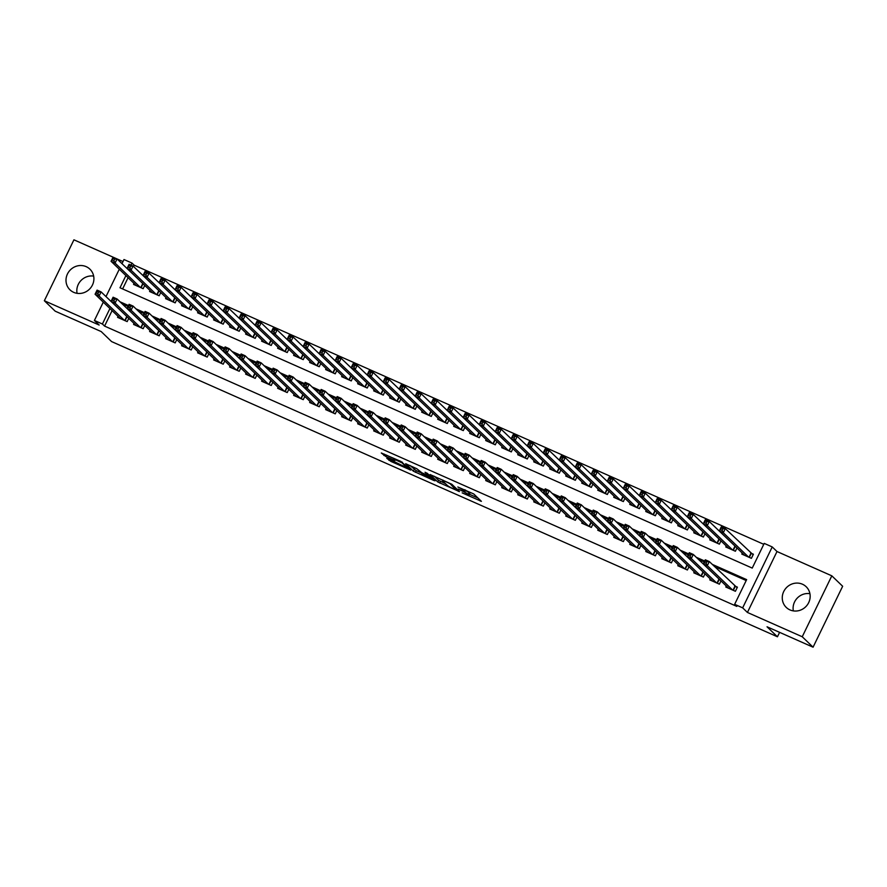 <?xml version="1.0" encoding="UTF-8"?>
<svg xmlns="http://www.w3.org/2000/svg" width="887" height="887" viewBox="0 0 887 887"><rect width="100%" height="100%" fill="white"/><g stroke="black" fill="none" stroke-linecap="round" stroke-linejoin="round"><path stroke-width="1.33" d="M462.171 492.873L481.408 501.343L473.758 493.97L457.814 486.996A5.788 0.61 -154.1 0 1 464.211 490.533L464.843 491.143A5.788 0.61 -154.1 0 1 465.021 491.442A5.788 0.61 -154.1 0 1 461.173 490.234L458.213 489.07L461.772 490.799A5.788 0.61 -154.1 0 1 468.159 494.336L468.802 494.957A5.788 0.61 -154.1 0 1 468.979 495.256A5.788 0.61 -154.1 0 1 465.132 494.037L462.171 492.873M73.71 292.344A14.358 13.571 -46.1 0 0 91.239 287.078A14.358 13.571 -46.1 0 0 89.909 269.16A14.358 13.571 -46.1 0 0 86.183 266.654A14.358 13.571 -46.1 0 0 68.665 271.921A14.358 13.571 -46.1 0 0 69.995 289.849A14.358 13.571 -46.1 0 0 73.71 292.344M789.984 609.912A14.358 13.571 -46.1 0 0 807.503 604.646A14.358 13.571 -46.1 0 0 806.172 586.728A14.358 13.571 -46.1 0 0 802.458 584.223A14.358 13.571 -46.1 0 0 784.928 589.489A14.358 13.571 -46.1 0 0 786.259 607.418A14.358 13.571 -46.1 0 0 789.984 609.912M387.952 458.568L386.799 458.28L390.945 461.451L410.681 470.055L400.979 461.484L381.299 452.98L385.889 456.583L395.014 460.475L393.529 458.901L402.088 462.87L407.266 467.97L387.952 458.568M112.095 310.616L104.577 326.094L102.404 324.01L94.41 320.462L103.291 302.145M813.069 647.188L802.236 636.755L831.818 575.829L842.65 586.263L813.069 647.188L767.044 626.787L777.444 636.788L111.596 341.584L101.196 331.572L55.182 311.171L44.35 300.737L99.167 325.041L94.41 320.462M831.818 575.829L777.001 551.526L747.419 612.451L802.236 636.755M747.419 612.451L742.652 607.861L734.647 604.313L746.643 579.621L712.206 564.354M104.577 326.094L736.809 606.398L734.647 604.313M437.812 482.007L459.488 491.62L451.838 484.258L430.095 474.545L437.812 482.007L438.61 480.366L445.462 483.626M433.909 480.499L413.375 471.174L405.669 463.713L416.801 468.724L421.902 472.815L428.366 475.532L425.039 472.261L427.279 473.303L435.062 480.787L433.909 480.499L434.186 479.945M123.005 261.565L73.931 239.812L44.35 300.737M726.287 586.019L725.799 587.017L735.401 591.274L737.407 587.15L734.602 585.908M710.276 578.923L709.8 579.921L719.401 584.178L720.976 580.918M694.266 571.827L693.789 572.825L703.391 577.082L704.977 573.822M678.267 564.731L677.779 565.729L687.392 569.986L688.966 566.726M662.256 557.635L661.78 558.622L671.381 562.89L672.967 559.63M646.257 550.539L645.769 551.526L655.371 555.783L656.957 552.534M630.247 543.443L629.77 544.43L639.372 548.687L640.946 545.438M614.236 536.347L613.76 537.334L623.361 541.591L624.947 538.342M598.237 529.251L597.749 530.238L607.362 534.495L608.937 531.246M582.227 522.155L581.75 523.142L591.352 527.399L592.937 524.15M566.228 515.059L565.74 516.046L575.341 520.303L576.927 517.054M550.217 507.963L549.74 508.95L559.342 513.207L560.917 509.947M534.207 500.867L533.73 501.854L543.332 506.111L544.917 502.851M518.208 493.771L517.72 494.758L527.333 499.015L528.907 495.755M502.197 486.675L501.72 487.662L511.322 491.919L512.908 488.659M486.198 479.579L485.71 480.566L495.312 484.823L496.897 481.563M470.188 472.483L469.711 473.47L479.313 477.727L480.887 474.467M454.177 465.387L453.7 466.374L463.302 470.631L464.888 467.371M438.178 458.28L437.69 459.278L447.303 463.535L448.877 460.275M422.168 451.184L421.691 452.182L431.293 456.439L432.878 453.179M406.168 444.088L405.681 445.086L415.282 449.343L416.868 446.083M390.158 436.992L389.681 437.99L399.283 442.247L400.857 438.987M374.148 429.896L373.671 430.894L383.273 435.151L384.858 431.891M358.148 422.8L357.661 423.798L367.262 428.055L368.848 424.795M342.138 415.704L341.661 416.702L351.263 420.959L352.838 417.699M326.128 408.608L325.651 409.606L335.253 413.863L336.838 410.603M310.128 401.512L309.641 402.51L319.253 406.767L320.828 403.507M294.118 394.416L293.641 395.402L303.243 399.66L304.829 396.411M278.119 387.32L277.631 388.306L287.233 392.564L288.818 389.315M262.108 380.224L261.632 381.21L271.234 385.468L272.808 382.219M246.098 373.128L245.621 374.114L255.223 378.372L256.809 375.123M230.099 366.032L229.611 367.018L239.224 371.276L240.798 368.027M214.089 358.936L213.612 359.922L223.214 364.18L224.799 360.931M198.089 351.84L197.601 352.826L207.203 357.084L208.789 353.824M182.079 344.744L181.602 345.73L191.204 349.988L192.778 346.728M166.069 337.648L165.592 338.634L175.194 342.892L176.779 339.632M150.069 330.552L149.581 331.538L159.194 335.796L160.769 332.536M134.059 323.456L133.582 324.442L143.184 328.7L144.769 325.44M746.189 580.541L714.368 566.438M704.245 561.948L698.368 559.342M688.245 554.852L682.358 552.246M672.235 547.756L666.359 545.15M656.225 540.66L650.348 538.054M640.226 533.564L634.338 530.958M624.215 526.468L618.339 523.862M608.216 519.372L602.328 516.766M592.206 512.276L586.329 509.67M576.195 505.18L570.319 502.563M560.196 498.084L554.308 495.467M544.186 490.988L538.309 488.371M528.186 483.881L522.299 481.275M512.176 476.785L506.3 474.179M496.166 469.689L490.289 467.083M480.166 462.593L474.279 459.987M464.156 455.497L458.28 452.891M448.146 448.401L442.269 445.795M432.146 441.305L426.259 438.699M416.136 434.209L410.26 431.603M400.137 427.113L394.249 424.507M384.126 420.017L378.25 417.411M368.116 412.921L362.24 410.315M352.117 405.825L346.229 403.219M336.106 398.729L330.23 396.123M320.107 391.633L314.22 389.027M304.097 384.537L298.22 381.931M288.087 377.441L282.21 374.835M272.087 370.345L266.2 367.739M256.077 363.249L250.201 360.643M240.078 356.153L234.19 353.547M224.067 349.057L218.191 346.44M208.057 341.961L202.181 339.344M192.058 334.865L186.17 332.248M176.047 327.769L170.171 325.152M160.048 320.662L154.161 318.056M144.038 313.566L138.161 310.96M128.027 306.47L122.151 303.864M128.759 318.344L127.174 321.604L117.572 317.346L118.06 316.36M763.785 544.319L134.159 265.169L133.516 266.488M128.083 277.675L122.617 288.94M742.275 553.089L741.798 554.076L751.4 558.333L753.396 554.22L750.59 552.978M736.975 547.989L735.39 551.237L725.788 546.98L726.265 545.993M720.965 540.893L719.39 544.141L709.777 539.884L710.265 538.897M704.965 533.797L703.38 537.045L693.778 532.788L694.255 531.801M688.955 526.701L687.37 529.949L677.768 525.692L678.256 524.705M672.945 519.594L671.37 522.853L661.769 518.596L662.245 517.609M656.945 512.498L655.36 515.757L645.758 511.5L646.235 510.513M640.935 505.402L639.35 508.661L629.748 504.404L630.236 503.417M624.925 498.306L623.35 501.565L613.749 497.308L614.225 496.321M608.925 491.21L607.34 494.469L597.738 490.212L598.215 489.225M592.915 484.114L591.341 487.373L581.728 483.116L582.216 482.129M576.916 477.018L575.33 480.277L565.729 476.02L566.205 475.033M560.906 469.922L559.32 473.181L549.718 468.924L550.206 467.926M544.895 462.826L543.321 466.085L533.719 461.828L534.196 460.83M528.896 455.73L527.31 458.989L517.709 454.732L518.185 453.734M512.886 448.634L511.311 451.893L501.698 447.636L502.186 446.638M496.886 441.538L495.301 444.797L485.699 440.54L486.176 439.542M480.876 434.442L479.29 437.701L469.689 433.444L470.177 432.446M464.866 427.346L463.291 430.605L453.689 426.348L454.166 425.35M448.866 420.25L447.281 423.509L437.679 419.252L438.156 418.254M432.856 413.154L431.282 416.413L421.669 412.156L422.157 411.158M416.857 406.058L415.271 409.317L405.669 405.049L406.146 404.062M400.846 398.962L399.261 402.21L389.659 397.953L390.147 396.966M384.836 391.866L383.262 395.114L373.66 390.857L374.137 389.87M368.837 384.77L367.251 388.018L357.649 383.761L358.126 382.774M352.826 377.674L351.252 380.922L341.639 376.665L342.127 375.678M336.827 370.578L335.242 373.826L325.64 369.569L326.117 368.582M320.817 363.482L319.231 366.73L309.63 362.473L310.117 361.486M304.806 356.374L303.232 359.634L293.63 355.377L294.107 354.39M288.807 349.278L287.222 352.538L277.62 348.281L278.097 347.294M272.797 342.182L271.211 345.442L261.61 341.185L262.097 340.198M256.786 335.086L255.212 338.346L245.61 334.089L246.087 333.102M240.787 327.99L239.202 331.25L229.6 326.993L230.077 326.006M224.777 320.894L223.202 324.154L213.59 319.897L214.077 318.91M208.778 313.798L207.192 317.058L197.59 312.801L198.067 311.814M192.767 306.702L191.182 309.962L181.58 305.705L182.068 304.707M176.757 299.606L175.182 302.866L165.581 298.609L166.057 297.611M160.758 292.51L159.172 295.77L149.57 291.513L150.047 290.515M144.747 285.414L143.173 288.674L133.56 284.417L134.048 283.419M777.444 636.788L779.606 632.353M121.974 263.683L123.992 259.536L131.997 263.084L130.999 265.135M134.159 265.169L131.997 263.084M125.91 275.591L120 287.776L752.231 568.09L764.228 543.387L772.233 546.935L742.652 607.861M777.001 551.526L772.233 546.935M105.985 296.613L119.29 269.216M109.921 308.532L102.404 324.01M704.699 561.016L696.195 557.258M688.689 553.92L680.196 550.162M672.69 546.824L664.186 543.066M656.679 539.728L648.186 535.97M640.669 532.632L632.176 528.874M624.67 525.536L616.166 521.778M608.659 518.44L600.166 514.671M592.66 511.344L584.156 507.575M576.65 504.248L568.157 500.479M560.639 497.152L552.146 493.383M544.64 490.056L536.136 486.287M528.63 482.96L520.137 479.191M512.619 475.864L504.126 472.095M496.62 468.768L488.127 464.999M480.61 461.672L472.117 457.903M464.611 454.576L456.106 450.807M448.6 447.48L440.107 443.711M432.59 440.384L424.097 436.615M416.591 433.288L408.098 429.519M400.58 426.192L392.087 422.423M384.581 419.096L376.077 415.327M368.571 412L360.078 408.231M352.56 404.904L344.067 401.135M336.561 397.797L328.057 394.039M320.551 390.701L312.058 386.943M304.551 383.605L296.047 379.847M288.541 376.509L280.048 372.751M272.531 369.413L264.038 365.655M256.531 362.317L248.027 358.548M240.521 355.221L232.028 351.452M224.522 348.125L216.018 344.356M208.512 341.029L200.018 337.26M192.501 333.933L184.008 330.164M176.502 326.837L167.998 323.068M160.492 319.741L151.999 315.972M144.481 312.645L135.988 308.876M128.482 305.549L119.989 301.78M793.344 610.899A14.358 13.571 133.9 0 1 809.931 593.669M77.069 293.331A14.358 13.571 133.9 0 1 93.656 276.101M468.979 495.256L469.777 493.604A5.788 0.61 -154.1 0 0 469.6 493.305L468.802 494.957M465.453 490.544A5.788 0.61 -154.1 0 1 468.957 492.695L469.6 493.305M469.456 494.259L477.982 498.039M434.386 476.297L438.61 480.366M456.018 490.001L450.108 483.725L446.427 481.94A5.788 0.61 -154.1 0 0 442.591 480.732A5.788 0.61 -154.1 0 0 442.757 481.031L447.358 485.444A5.788 0.61 -154.1 0 0 453.745 488.981L456.018 490.001M421.336 472.926L416.18 470.642L415.371 472.283M409.949 465.464L416.18 470.642M423.121 474.811L431.681 478.78L427.756 475.72L421.292 473.004L423.121 474.811M720.532 529.716L722.129 530.426L722.927 528.785L721.331 528.075L719.29 530.969L721.286 526.845L725.289 528.619L723.293 532.743L719.29 530.969L744.592 555.317M753.13 554.763L725.289 528.619L722.927 528.785M748.595 557.091L723.293 532.743L722.129 530.426M721.286 526.845L721.331 528.075M706.141 563.367L706.939 561.715L705.342 561.005L704.533 562.657L706.141 563.367L707.305 565.673L703.302 563.899L705.298 559.786L709.301 561.56L707.305 565.673L732.607 590.032M728.604 588.258L703.302 563.899L704.533 562.657M706.939 561.715L709.301 561.56L737.141 587.704M705.342 561.005L705.298 559.786M704.522 522.62L706.119 523.33L706.928 521.689L705.32 520.979L703.291 523.873L705.287 519.749L709.29 521.523L707.283 525.647L703.291 523.873L728.593 548.221M735.645 546.702L709.29 521.523L706.928 521.689M732.584 549.995L707.283 525.647L706.119 523.33M705.287 519.749L705.32 520.979M688.512 515.524L690.119 516.234L690.918 514.593L689.321 513.883L687.281 516.766L689.277 512.653L693.279 514.427L691.283 518.54L687.281 516.766L712.583 541.125M719.634 539.606L693.279 514.427L690.918 514.593M716.585 542.899L691.283 518.54L690.119 516.234M689.277 512.653L689.321 513.883M672.512 508.428L674.109 509.138L674.907 507.497L673.311 506.787L671.271 509.67L673.277 505.557L677.269 507.331L675.273 511.444L671.271 509.67L696.572 534.029M703.624 532.51L677.269 507.331L674.907 507.497M700.575 535.803L675.273 511.444L674.109 509.138M673.277 505.557L673.311 506.787M656.502 501.332L658.11 502.042L658.908 500.401L657.3 499.691L655.271 502.574L657.267 498.461L661.27 500.235L659.274 504.348L655.271 502.574L680.573 526.933M687.625 525.414L661.27 500.235L658.908 500.401M684.576 528.707L659.274 504.348L658.11 502.042M657.267 498.461L657.3 499.691M690.13 556.26L690.929 554.619L689.332 553.909L688.534 555.55L690.13 556.26L691.295 558.577L687.292 556.803L689.299 552.679L693.29 554.453L691.295 558.577L716.596 582.936M712.594 581.162L687.292 556.803L688.534 555.55M690.929 554.619L693.29 554.453L719.645 579.632M689.332 553.909L689.299 552.679M674.131 549.164L674.929 547.523L673.322 546.813L672.523 548.454L674.131 549.164L675.295 551.481L671.293 549.707L673.288 545.583L677.291 547.357L675.295 551.481L700.597 575.84M696.594 574.066L671.293 549.707L672.523 548.454M674.929 547.523L677.291 547.357L703.646 572.536M673.322 546.813L673.288 545.583M658.121 542.068L658.919 540.427L657.322 539.717L656.524 541.358L658.121 542.068L659.285 544.385L655.282 542.611L657.278 538.487L661.281 540.261L659.285 544.385L684.587 568.744M680.584 566.97L655.282 542.611L656.524 541.358M658.919 540.427L661.281 540.261L687.636 565.44M657.322 539.717L657.278 538.487M642.11 534.972L642.909 533.331L641.312 532.621L640.514 534.262L642.11 534.972L643.275 537.289L639.272 535.515L641.279 531.391L645.281 533.165L643.275 537.289L668.576 561.648M664.574 559.863L639.272 535.515L640.514 534.262M642.909 533.331L645.281 533.165L671.636 558.344M641.312 532.621L641.279 531.391M640.503 494.236L642.099 494.946L642.898 493.305L641.301 492.595L639.261 495.478L641.257 491.365L645.259 493.139L643.263 497.252L639.261 495.478L664.563 519.837M671.614 518.318L645.259 493.139L642.898 493.305M668.565 521.611L643.263 497.252L642.099 494.946M641.257 491.365L641.301 492.595M626.111 527.876L626.909 526.235L625.302 525.525L624.503 527.166L626.111 527.876L627.275 530.193L623.273 528.419L625.268 524.295L629.271 526.069L627.275 530.193L652.577 554.541M648.574 552.767L623.273 528.419L624.503 527.166M626.909 526.235L629.271 526.069L655.626 551.248M625.302 525.525L625.268 524.295M624.492 487.14L626.089 487.85L626.898 486.209L625.291 485.499L623.251 488.382L625.257 484.269L629.26 486.043L627.253 490.156L623.251 488.382L648.563 512.741M655.615 511.222L629.26 486.043L626.898 486.209M652.555 514.515L627.253 490.156L626.089 487.85M625.257 484.269L625.291 485.499M610.101 520.78L610.899 519.139L609.302 518.429L608.504 520.07L610.101 520.78L611.265 523.097L607.262 521.323L609.258 517.199L613.261 518.973L611.265 523.097L636.567 547.445M632.564 545.671L607.262 521.323L608.504 520.07M610.899 519.139L613.261 518.973L639.616 544.152M609.302 518.429L609.258 517.199M608.482 480.044L610.09 480.754L610.888 479.102L609.291 478.392L607.251 481.286L609.247 477.173L613.25 478.947L611.254 483.06L607.251 481.286L632.553 505.645M639.605 504.126L613.25 478.947L610.888 479.102M636.556 507.419L611.254 483.06L610.09 480.754M609.247 477.173L609.291 478.392M594.102 513.684L594.9 512.043L593.292 511.333L592.494 512.974L594.102 513.684L595.266 516.001L591.263 514.227L593.259 510.103L597.261 511.877L595.266 516.001L620.567 540.349M616.565 538.575L591.263 514.227L592.494 512.974M594.9 512.043L597.261 511.877L623.616 537.056M593.292 511.333L593.259 510.103M592.483 472.948L594.079 473.658L594.878 472.006L593.281 471.296L591.241 474.19L593.248 470.077L597.239 471.851L595.244 475.964L591.241 474.19L616.543 498.549M623.594 497.03L597.239 471.851L594.878 472.006M620.545 500.323L595.244 475.964L594.079 473.658M593.248 470.077L593.281 471.296M578.091 506.588L578.889 504.947L577.293 504.237L576.495 505.878L578.091 506.588L579.255 508.894L575.253 507.12L577.249 503.007L581.251 504.781L579.255 508.894L604.557 533.253M600.554 531.479L575.253 507.12L576.495 505.878M578.889 504.947L581.251 504.781L607.606 529.96M577.293 504.237L577.249 503.007M576.472 465.852L578.08 466.562L578.878 464.91L577.271 464.2L575.242 467.094L577.237 462.981L581.24 464.755L579.244 468.868L575.242 467.094L600.543 491.453M607.595 489.934L581.24 464.755L578.878 464.91M604.546 493.227L579.244 468.868L578.08 466.562M577.237 462.981L577.271 464.2M560.473 458.756L562.07 459.466L562.868 457.814L561.271 457.104L559.231 459.998L561.227 455.885L565.23 457.659L563.234 461.772L559.231 459.998L584.533 484.357M591.585 482.838L565.23 457.659L562.868 457.814M588.536 486.131L563.234 461.772L562.07 459.466M561.227 455.885L561.271 457.104M544.463 451.66L546.059 452.37L546.858 450.718L545.261 450.008L543.221 452.902L545.228 448.789L549.23 450.563L547.224 454.676L543.221 452.902L568.523 477.261M575.585 475.742L549.23 450.563L546.858 450.718M572.525 479.035L547.224 454.676L546.059 452.37M545.228 448.789L545.261 450.008M528.452 444.564L530.06 445.274L530.858 443.622L529.251 442.912L527.222 445.806L529.217 441.693L533.22 443.467L531.224 447.58L527.222 445.806L552.523 470.165M559.575 468.646L533.22 443.467L530.858 443.622M556.526 471.939L531.224 447.58L530.06 445.274M529.217 441.693L529.251 442.912M512.453 437.468L514.05 438.178L514.848 436.526L513.251 435.816L511.211 438.71L513.207 434.597L517.21 436.371L515.214 440.484L511.211 438.71L536.513 463.069M543.565 461.55L517.21 436.371L514.848 436.526M540.516 464.843L515.214 440.484L514.05 438.178M513.207 434.597L513.251 435.816M496.443 430.372L498.05 431.082L498.849 429.43L497.241 428.72L495.212 431.614L497.208 427.501L501.21 429.275L499.215 433.388L495.212 431.614L520.514 455.973M527.565 454.454L501.21 429.275L498.849 429.43M524.516 457.747L499.215 433.388L498.05 431.082M497.208 427.501L497.241 428.72M480.444 423.276L482.04 423.986L482.838 422.334L481.242 421.624L479.202 424.518L481.197 420.405L485.2 422.179L483.204 426.292L479.202 424.518L504.503 448.877M511.555 447.347L485.2 422.179L482.838 422.334M508.506 450.651L483.204 426.292L482.04 423.986M481.197 420.405L481.242 421.624M464.433 416.18L466.03 416.89L466.828 415.238L465.231 414.528L463.191 417.422L465.198 413.309L469.201 415.083L467.194 419.196L463.191 417.422L488.493 441.781M495.556 440.251L469.201 415.083L466.828 415.238M492.496 443.555L467.194 419.196L466.03 416.89M465.198 413.309L465.231 414.528M448.423 409.084L450.031 409.794L450.829 408.142L449.221 407.432L447.192 410.326L449.188 406.213L453.19 407.987L451.195 412.1L447.192 410.326L472.494 434.685M479.545 433.155L453.19 407.987L450.829 408.142M476.496 436.459L451.195 412.1L450.031 409.794M449.188 406.213L449.221 407.432M432.424 401.977L434.02 402.687L434.818 401.046L433.222 400.336L431.182 403.23L433.178 399.106L437.18 400.891L435.184 405.004L431.182 403.23L456.483 427.589M463.535 426.059L437.18 400.891L434.818 401.046M460.486 429.363L435.184 405.004L434.02 402.687M433.178 399.106L433.222 400.336M416.413 394.881L418.01 395.591L418.819 393.95L417.212 393.24L415.183 396.134L417.178 392.01L421.181 393.784L419.174 397.908L415.183 396.134L440.484 420.493M447.536 418.963L421.181 393.784L418.819 393.95M444.487 422.267L419.174 397.908L418.01 395.591M417.178 392.01L417.212 393.24M400.414 387.785L402.011 388.495L402.809 386.854L401.212 386.144L399.172 389.038L401.168 384.914L405.171 386.688L403.175 390.812L399.172 389.038L424.474 413.397M431.525 411.867L405.171 386.688L402.809 386.854M428.476 415.171L403.175 390.812L402.011 388.495M401.168 384.914L401.212 386.144M562.081 499.492L562.879 497.851L561.283 497.141L560.484 498.782L562.081 499.492L563.245 501.798L559.242 500.024L561.249 495.911L565.252 497.685L563.245 501.798L588.547 526.157M584.544 524.383L559.242 500.024L560.484 498.782M562.879 497.851L565.252 497.685L591.607 522.864M561.283 497.141L561.249 495.911M546.082 492.396L546.88 490.755L545.272 490.045L544.474 491.686L546.082 492.396L547.246 494.702L543.243 492.928L545.239 488.815L549.241 490.589L547.246 494.702L572.547 519.061M568.545 517.287L543.243 492.928L544.474 491.686M546.88 490.755L549.241 490.589L575.596 515.768M545.272 490.045L545.239 488.815M530.071 485.3L530.87 483.659L529.273 482.949L528.475 484.59L530.071 485.3L531.235 487.606L527.233 485.832L529.229 481.719L533.231 483.493L531.235 487.606L556.537 511.965M552.534 510.191L527.233 485.832L528.475 484.59M530.87 483.659L533.231 483.493L559.586 508.672M529.273 482.949L529.229 481.719M514.061 478.204L514.87 476.552L513.263 475.842L512.464 477.494L514.061 478.204L515.225 480.51L511.234 478.736L513.229 474.623L517.232 476.397L515.225 480.51L540.538 504.869M536.535 503.095L511.234 478.736L512.464 477.494M514.87 476.552L517.232 476.397L543.587 501.576M513.263 475.842L513.229 474.623M498.062 471.108L498.86 469.456L497.263 468.746L496.465 470.398L498.062 471.108L499.226 473.414L495.223 471.64L497.219 467.527L501.222 469.301L499.226 473.414L524.527 497.773M520.525 495.999L495.223 471.64L496.465 470.398M498.86 469.456L501.222 469.301L527.577 494.48M497.263 468.746L497.219 467.527M482.051 464.012L482.85 462.36L481.253 461.65L480.455 463.302L482.051 464.012L483.215 466.318L479.213 464.544L481.22 460.431L485.222 462.205L483.215 466.318L508.517 490.677M504.515 488.903L479.213 464.544L480.455 463.302M482.85 462.36L485.222 462.205L511.577 487.384M481.253 461.65L481.22 460.431M466.052 456.916L466.85 455.264L465.243 454.554L464.444 456.206L466.052 456.916L467.216 459.222L463.214 457.448L465.209 453.335L469.212 455.109L467.216 459.222L492.518 483.581M488.515 481.807L463.214 457.448L464.444 456.206M466.85 455.264L469.212 455.109L495.567 480.288M465.243 454.554L465.209 453.335M450.042 449.82L450.84 448.168L449.243 447.458L448.445 449.11L450.042 449.82L451.206 452.126L447.203 450.352L449.199 446.239L453.202 448.013L451.206 452.126L476.507 476.485M472.505 474.711L447.203 450.352L448.445 449.11M450.84 448.168L453.202 448.013L479.557 473.192M449.243 447.458L449.199 446.239M434.031 442.724L434.841 441.072L433.233 440.362L432.435 442.014L434.031 442.724L435.195 445.03L431.204 443.256L433.2 439.143L437.202 440.917L435.195 445.03L460.497 469.389M456.506 467.615L431.204 443.256L432.435 442.014M434.841 441.072L437.202 440.917L463.557 466.096M433.233 440.362L433.2 439.143M418.032 435.628L418.83 433.976L417.234 433.266L416.424 434.918L418.032 435.628L419.196 437.934L415.194 436.16L417.189 432.047L421.192 433.821L419.196 437.934L444.498 462.293M440.495 460.519L415.194 436.16L416.424 434.918M418.83 433.976L421.192 433.821L447.547 459M417.234 433.266L417.189 432.047M402.022 428.532L402.82 426.88L401.223 426.17L400.425 427.822L402.022 428.532L403.186 430.838L399.183 429.064L401.19 424.951L405.182 426.725L403.186 430.838L428.488 455.197M424.485 453.423L399.183 429.064L400.425 427.822M402.82 426.88L405.182 426.725L431.537 451.904M401.223 426.17L401.19 424.951M386.022 421.436L386.821 419.784L385.213 419.074L384.415 420.726L386.022 421.436L387.187 423.742L383.184 421.968L385.18 417.855L389.182 419.629L387.187 423.742L412.488 448.101M408.486 446.327L383.184 421.968L384.415 420.726M386.821 419.784L389.182 419.629L415.537 444.797M385.213 419.074L385.18 417.855M384.404 380.689L386 381.399L386.799 379.758L385.202 379.048L383.162 381.942L385.169 377.818L389.171 379.592L387.164 383.716L383.162 381.942L408.463 406.301M415.526 404.771L389.171 379.592L386.799 379.758M412.466 408.075L387.164 383.716L386 381.399M385.169 377.818L385.202 379.048M368.393 373.593L370.001 374.303L370.799 372.662L369.192 371.952L367.163 374.846L369.158 370.722L373.161 372.496L371.165 376.62L367.163 374.846L392.464 399.194M399.516 397.675L373.161 372.496L370.799 372.662M396.467 400.968L371.165 376.62L370.001 374.303M369.158 370.722L369.192 371.952M352.394 366.497L353.991 367.207L354.789 365.566L353.192 364.856L351.152 367.75L353.148 363.626L357.151 365.4L355.155 369.524L351.152 367.75L376.454 392.098M383.506 390.579L357.151 365.4L354.789 365.566M380.456 393.872L355.155 369.524L353.991 367.207M353.148 363.626L353.192 364.856M336.384 359.401L337.98 360.111L338.79 358.47L337.182 357.76L335.153 360.654L337.149 356.53L341.151 358.304L339.144 362.428L335.153 360.654L360.455 385.002M367.506 383.483L341.151 358.304L338.79 358.47M364.446 386.776L339.144 362.428L337.98 360.111M337.149 356.53L337.182 357.76M370.012 414.34L370.81 412.688L369.214 411.978L368.415 413.63L370.012 414.34L371.176 416.646L367.174 414.872L369.169 410.759L373.172 412.533L371.176 416.646L396.478 441.005M392.475 439.231L367.174 414.872L368.415 413.63M370.81 412.688L373.172 412.533L399.527 437.701M369.214 411.978L369.169 410.759M354.002 407.244L354.8 405.592L353.203 404.882L352.405 406.534L354.002 407.244L355.166 409.55L351.163 407.776L353.17 403.663L357.173 405.437L355.166 409.55L380.468 433.909M376.476 432.135L351.163 407.776L352.405 406.534M354.8 405.592L357.173 405.437L383.528 430.605M353.203 404.882L353.17 403.663M338.002 400.148L338.801 398.496L337.204 397.786L336.395 399.438L338.002 400.148L339.167 402.454L335.164 400.68L337.16 396.567L341.162 398.341L339.167 402.454L364.468 426.813M360.466 425.039L335.164 400.68L336.395 399.438M338.801 398.496L341.162 398.341L367.517 423.509M337.204 397.786L337.16 396.567M321.992 393.041L322.79 391.4L321.194 390.69L320.395 392.331L321.992 393.041L323.156 395.358L319.154 393.584L321.161 389.46L325.152 391.234L323.156 395.358L348.458 419.717M344.455 417.943L319.154 393.584L320.395 392.331M322.79 391.4L325.152 391.234L351.507 416.413M321.194 390.69L321.161 389.46M320.373 352.305L321.981 353.015L322.779 351.374L321.183 350.664L319.143 353.547L321.138 349.434L325.141 351.208L323.145 355.321L319.143 353.547L344.444 377.906M351.496 376.387L325.141 351.208L322.779 351.374M348.447 379.68L323.145 355.321L321.981 353.015M321.138 349.434L321.183 350.664M305.993 385.945L306.791 384.304L305.183 383.594L304.385 385.235L305.993 385.945L307.157 388.262L303.154 386.488L305.15 382.364L309.153 384.138L307.157 388.262L332.459 412.621M328.456 410.847L303.154 386.488L304.385 385.235M306.791 384.304L309.153 384.138L335.508 409.317M305.183 383.594L305.15 382.364M304.374 345.209L305.971 345.919L306.769 344.278L305.172 343.568L303.132 346.451L305.139 342.338L309.131 344.112L307.135 348.225L303.132 346.451L328.434 370.81M335.486 369.291L309.131 344.112L306.769 344.278M332.437 372.584L307.135 348.225L305.971 345.919M305.139 342.338L305.172 343.568M289.982 378.849L290.781 377.208L289.184 376.498L288.386 378.139L289.982 378.849L291.147 381.166L287.144 379.392L289.14 375.268L293.142 377.042L291.147 381.166L316.448 405.525M312.446 403.751L287.144 379.392L288.386 378.139M290.781 377.208L293.142 377.042L319.497 402.221M289.184 376.498L289.14 375.268M288.364 338.113L289.971 338.823L290.77 337.182L289.162 336.472L287.133 339.355L289.129 335.242L293.131 337.016L291.136 341.129L287.133 339.355L312.435 363.714M319.486 362.195L293.131 337.016L290.77 337.182M316.437 365.488L291.136 341.129L289.971 338.823M289.129 335.242L289.162 336.472M273.972 371.753L274.77 370.112L273.174 369.402L272.376 371.043L273.972 371.753L275.136 374.07L271.134 372.296L273.141 368.172L277.143 369.946L275.136 374.07L300.438 398.418M296.435 396.644L271.134 372.296L272.376 371.043M274.77 370.112L277.143 369.946L303.498 395.125M273.174 369.402L273.141 368.172M272.364 331.017L273.961 331.727L274.759 330.086L273.163 329.376L271.123 332.259L273.118 328.146L277.121 329.92L275.125 334.033L271.123 332.259L296.424 356.618M303.476 355.099L277.121 329.92L274.759 330.086M300.427 358.392L275.125 334.033L273.961 331.727M273.118 328.146L273.163 329.376M257.973 364.657L258.771 363.016L257.163 362.306L256.365 363.947L257.973 364.657L259.137 366.974L255.134 365.2L257.13 361.076L261.133 362.85L259.137 366.974L284.439 391.322M280.436 389.548L255.134 365.2L256.365 363.947M258.771 363.016L261.133 362.85L287.488 388.029M257.163 362.306L257.13 361.076M256.354 323.921L257.951 324.631L258.749 322.979L257.152 322.269L255.112 325.163L257.119 321.05L261.122 322.824L259.115 326.937L255.112 325.163L280.425 349.522M287.477 348.003L261.122 322.824L258.749 322.979M284.417 351.296L259.115 326.937L257.951 324.631M257.119 321.05L257.152 322.269M241.963 357.561L242.761 355.92L241.164 355.21L240.366 356.851L241.963 357.561L243.127 359.878L239.124 358.104L241.12 353.98L245.122 355.754L243.127 359.878L268.428 384.226M264.426 382.452L239.124 358.104L240.366 356.851M242.761 355.92L245.122 355.754L271.477 380.933M241.164 355.21L241.12 353.98M240.344 316.825L241.951 317.535L242.75 315.883L241.153 315.173L239.113 318.067L241.109 313.954L245.111 315.728L243.116 319.841L239.113 318.067L264.415 342.426M271.466 340.907L245.111 315.728L242.75 315.883M268.417 344.2L243.116 319.841L241.951 317.535M241.109 313.954L241.153 315.173M225.963 350.465L226.762 348.824L225.154 348.114L224.356 349.755L225.963 350.465L227.116 352.771L223.125 350.997L225.121 346.884L229.123 348.658L227.116 352.771L252.429 377.13M248.427 375.356L223.125 350.997L224.356 349.755M226.762 348.824L229.123 348.658L255.478 373.837M225.154 348.114L225.121 346.884M224.344 309.729L225.941 310.439L226.739 308.787L225.143 308.077L223.103 310.971L225.11 306.858L229.101 308.632L227.105 312.745L223.103 310.971L248.404 335.33M255.456 333.811L229.101 308.632L226.739 308.787M252.407 337.104L227.105 312.745L225.941 310.439M225.11 306.858L225.143 308.077M209.953 343.369L210.751 341.728L209.155 341.018L208.356 342.659L209.953 343.369L211.117 345.675L207.114 343.901L209.11 339.788L213.113 341.562L211.117 345.675L236.419 370.034M232.416 368.26L207.114 343.901L208.356 342.659M210.751 341.728L213.113 341.562L239.468 366.741M209.155 341.018L209.11 339.788M208.334 302.633L209.942 303.343L210.74 301.691L209.132 300.981L207.103 303.875L209.099 299.762L213.102 301.536L211.106 305.649L207.103 303.875L232.405 328.234M239.457 326.715L213.102 301.536L210.74 301.691M236.408 330.008L211.106 305.649L209.942 303.343M209.099 299.762L209.132 300.981M193.943 336.273L194.741 334.632L193.144 333.922L192.346 335.563L193.943 336.273L195.107 338.579L191.104 336.805L193.111 332.692L197.114 334.466L195.107 338.579L220.408 362.938M216.406 361.164L191.104 336.805L192.346 335.563M194.741 334.632L197.114 334.466L223.469 359.645M193.144 333.922L193.111 332.692M192.335 295.537L193.931 296.247L194.73 294.595L193.133 293.885L191.093 296.779L193.089 292.666L197.091 294.44L195.096 298.553L191.093 296.779L216.395 321.138M223.446 319.619L197.091 294.44L194.73 294.595M220.397 322.912L195.096 298.553L193.931 296.247M193.089 292.666L193.133 293.885M177.943 329.177L178.742 327.536L177.134 326.826L176.336 328.467L177.943 329.177L179.107 331.483L175.105 329.709L177.101 325.596L181.103 327.37L179.107 331.483L204.409 355.842M200.407 354.068L175.105 329.709L176.336 328.467M178.742 327.536L181.103 327.37L207.458 352.549M177.134 326.826L177.101 325.596M176.325 288.441L177.921 289.151L178.719 287.499L177.123 286.789L175.083 289.683L177.09 285.57L181.092 287.344L179.085 291.457L175.083 289.683L200.384 314.042M207.447 312.523L181.092 287.344L178.719 287.499M204.387 315.816L179.085 291.457L177.921 289.151M177.09 285.57L177.123 286.789M161.933 322.081L162.731 320.44L161.135 319.73L160.336 321.371L161.933 322.081L163.097 324.387L159.095 322.613L161.09 318.5L165.093 320.274L163.097 324.387L188.399 348.746M184.396 346.972L159.095 322.613L160.336 321.371M162.731 320.44L165.093 320.274L191.448 345.453M161.135 319.73L161.09 318.5M160.314 281.345L161.922 282.055L162.72 280.403L161.112 279.693L159.083 282.587L161.079 278.474L165.082 280.248L163.086 284.361L159.083 282.587L184.385 306.946M191.437 305.427L165.082 280.248L162.72 280.403M188.388 308.72L163.086 284.361L161.922 282.055M161.079 278.474L161.112 279.693M145.923 314.985L146.732 313.333L145.124 312.623L144.326 314.275L145.923 314.985L147.087 317.291L143.095 315.517L145.091 311.404L149.094 313.178L147.087 317.291L172.4 341.65M168.397 339.876L143.095 315.517L144.326 314.275M146.732 313.333L149.094 313.178L175.449 338.357M145.124 312.623L145.091 311.404M144.315 274.249L145.911 274.959L146.71 273.307L145.113 272.597L143.073 275.491L145.069 271.378L149.071 273.152L147.076 277.265L143.073 275.491L168.375 299.85M175.426 298.331L149.071 273.152L146.71 273.307M172.377 301.624L147.076 277.265L145.911 274.959M145.069 271.378L145.113 272.597M129.923 307.889L130.722 306.237L129.125 305.527L128.316 307.179L129.923 307.889L131.088 310.195L127.085 308.421L129.081 304.308L133.083 306.082L131.088 310.195L156.389 334.554M152.387 332.78L127.085 308.421L128.316 307.179M130.722 306.237L133.083 306.082L159.438 331.261M129.125 305.527L129.081 304.308M128.305 267.153L129.912 267.863L130.711 266.211L129.103 265.501L127.074 268.395L129.07 264.282L133.072 266.056L131.065 270.169L127.074 268.395L152.376 292.754M159.427 291.224L133.072 266.056L130.711 266.211M156.378 294.528L131.065 270.169L129.912 267.863M129.07 264.282L129.103 265.501M113.913 300.793L114.711 299.141L113.115 298.431L112.316 300.083L113.913 300.793L115.077 303.099L111.075 301.325L113.081 297.212L117.084 298.986L115.077 303.099L140.379 327.458M136.376 325.684L111.075 301.325L112.316 300.083M114.711 299.141L117.084 298.986L143.439 324.165M113.115 298.431L113.081 297.212M112.305 260.057L113.902 260.767L114.7 259.115L113.104 258.405L111.063 261.299L113.059 257.186L117.062 258.96L115.066 263.073L111.063 261.299L136.365 285.658M143.417 284.128L117.062 258.96L114.7 259.115M140.368 287.432L115.066 263.073L113.902 260.767M113.059 257.186L113.104 258.405M97.914 293.697L98.712 292.045L97.104 291.335L96.306 292.987L97.914 293.697L99.078 296.003L95.075 294.229L97.071 290.116L101.074 291.89L99.078 296.003L124.38 320.362M120.377 318.588L95.075 294.229L96.306 292.987M98.712 292.045L101.074 291.89L127.429 317.069M97.104 291.335L97.071 290.116M468.957 492.695L468.159 494.336M465.387 490.034L464.843 491.143M464.611 489.702L464.211 490.533M480.532 500.501L480.266 501.055M458.612 490.777L458.346 491.331M440.606 481.475L439.808 483.116M457.204 489.424L456.827 490.201M414.174 469.533L413.375 471.174M428.687 474.656L428.31 475.432M431.914 477.76L431.537 478.536M430.14 476.053L429.751 476.829M407.499 466.95L407.122 467.726M402.41 462.205L402.088 462.87M394.083 459.544L393.817 460.098M386.599 455.109L385.889 456.583M384.514 454.188L383.883 455.474M409.75 469.112L409.484 469.678M391.566 460.176L390.945 461.451M389.482 459.244L388.95 460.342M751.222 553.521L749.327 557.424M750.945 553.311L749.016 557.28M733.028 590.21L734.946 586.24M733.338 590.354L735.223 586.451M735.212 546.425L733.316 550.328M734.935 546.215L733.006 550.184M719.202 539.329L717.317 543.232M718.925 539.119L717.006 543.088M703.203 532.233L701.307 536.125M702.925 532.023L700.996 535.992M687.192 525.137L685.296 529.029M686.915 524.927L684.986 528.896M717.018 583.114L718.947 579.144M717.328 583.258L719.224 579.355M701.007 576.018L702.936 572.048M701.318 576.162L703.214 572.259M685.008 568.922L686.937 564.952M685.318 569.066L687.214 565.163M668.998 561.826L670.927 557.856M669.308 561.97L671.204 558.067M671.193 518.041L669.297 521.933M670.916 517.831L668.986 521.8M652.998 554.73L654.916 550.76M653.309 554.874L655.194 550.971M655.183 510.945L653.287 514.837M654.905 510.735L652.976 514.704M636.988 547.634L638.917 543.664M637.298 547.778L639.194 543.875M639.172 503.849L637.287 507.741M638.895 503.639L636.977 507.608M620.978 540.538L622.907 536.568M621.288 540.682L623.184 536.779M623.173 496.753L621.277 500.645M622.896 496.543L620.967 500.512M604.978 533.442L606.908 529.472M605.289 533.586L607.185 529.683M607.163 489.657L605.267 493.549M606.885 489.447L604.956 493.416M591.163 482.55L589.267 486.453M590.886 482.351L588.957 486.32M575.153 475.454L573.257 479.357M574.876 475.255L572.947 479.224M559.143 468.358L557.258 472.261M558.865 468.159L556.947 472.128M543.143 461.262L541.247 465.165M542.866 461.063L540.937 465.032M527.133 454.166L525.237 458.069M526.856 453.967L524.927 457.936M511.134 447.07L509.238 450.973M510.857 446.871L508.927 450.84M495.123 439.974L493.227 443.877M494.846 439.775L492.917 443.733M479.113 432.878L477.228 436.781M478.836 432.679L476.907 436.637M463.114 425.782L461.218 429.685M462.837 425.572L460.907 429.541M447.103 418.686L445.207 422.589M446.826 418.476L444.897 422.445M431.093 411.59L429.208 415.493M430.816 411.38L428.898 415.349M588.968 526.346L590.897 522.376M589.278 526.479L591.174 522.587M572.958 519.25L574.887 515.28M573.279 519.383L575.164 515.491M556.958 512.154L558.888 508.184M557.269 512.287L559.165 508.395M540.948 505.058L542.877 501.088M541.258 505.191L543.154 501.299M524.949 497.962L526.867 493.992M525.259 498.095L527.144 494.203M508.938 490.866L510.868 486.896M509.249 490.999L511.145 487.107M492.928 483.77L494.857 479.8M493.239 483.903L495.134 480.011M476.929 476.674L478.858 472.704M477.239 476.807L479.135 472.904M460.918 469.578L462.848 465.608M461.229 469.711L463.125 465.808M444.919 462.482L446.837 458.512M445.23 462.615L447.115 458.712M428.909 455.386L430.838 451.416M429.219 455.519L431.115 451.616M412.898 448.29L414.828 444.32M413.209 448.423L415.105 444.52M415.094 404.494L413.198 408.397M414.817 404.284L412.887 408.253M399.083 397.398L397.188 401.301M398.806 397.188L396.877 401.157M383.084 390.302L381.188 394.205M382.807 390.092L380.878 394.061M367.074 383.206L365.178 387.109M366.797 382.996L364.867 386.965M396.899 441.183L398.828 437.224M397.21 441.327L399.106 437.424M380.889 434.087L382.818 430.128M381.199 434.231L383.095 430.328M364.89 426.991L366.808 423.021M365.2 427.135L367.085 423.232M348.879 419.895L350.808 415.925M349.19 420.039L351.086 416.136M351.064 376.11L349.179 380.013M350.786 375.9L348.868 379.869M332.869 412.799L334.798 408.829M333.179 412.943L335.075 409.04M335.064 369.014L333.168 372.906M334.787 368.804L332.858 372.773M316.87 405.703L318.799 401.733M317.18 405.847L319.076 401.944M319.054 361.918L317.158 365.81M318.777 361.708L316.847 365.677M300.859 398.607L302.789 394.637M301.17 398.751L303.066 394.848M303.055 354.822L301.159 358.714M302.777 354.612L300.848 358.581M284.86 391.511L286.778 387.541M285.17 391.655L287.055 387.752M287.044 347.726L285.148 351.618M286.767 347.516L284.838 351.485M268.85 384.415L270.779 380.445M269.16 384.559L271.056 380.656M271.034 340.63L269.149 344.522M270.757 340.42L268.839 344.389M252.839 377.319L254.769 373.349M253.15 377.463L255.046 373.56M255.035 333.534L253.139 337.426M254.757 333.324L252.828 337.293M236.84 370.223L238.758 366.253M237.151 370.356L239.046 366.464M239.024 326.438L237.128 330.33M238.747 326.228L236.818 330.197M220.83 363.127L222.759 359.157M221.14 363.26L223.036 359.368M223.025 319.331L221.129 323.234M222.748 319.132L220.819 323.101M204.819 356.031L206.749 352.061M205.141 356.164L207.026 352.272M207.015 312.235L205.119 316.138M206.738 312.036L204.808 316.005M188.82 348.935L190.749 344.965M189.131 349.068L191.027 345.176M191.004 305.139L189.119 309.042M190.727 304.94L188.809 308.909M172.81 341.839L174.739 337.869M173.12 341.972L175.016 338.08M175.005 298.043L173.109 301.946M174.728 297.844L172.799 301.813M156.811 334.743L158.729 330.773M157.121 334.876L159.006 330.984M158.995 290.947L157.099 294.85M158.718 290.748L156.788 294.717M140.8 327.647L142.729 323.677M141.111 327.78L143.007 323.888M142.995 283.851L141.1 287.754M142.718 283.652L140.789 287.61M124.79 320.551L126.719 316.581M125.1 320.684L126.996 316.781M465.642 490.156L465.021 491.442M457.248 489.469L456.86 490.267M442.901 480.078L442.591 480.732M428.754 474.722L428.366 475.532M432.091 477.938L431.681 478.78M407.676 467.116L407.266 467.97M393.817 458.313L393.529 458.901"/></g></svg>
